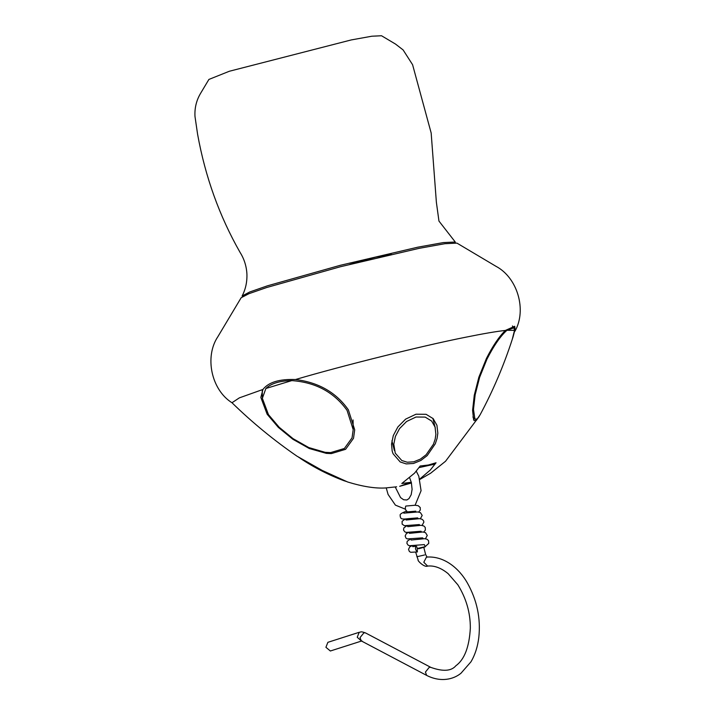 <?xml version="1.0" encoding="UTF-8"?>
<svg xmlns="http://www.w3.org/2000/svg" width="715" height="715" viewBox="0 0 715 715"><rect width="100%" height="100%" fill="white"/><g stroke="black" fill="none" stroke-linecap="round" stroke-linejoin="round"><path stroke-width="1.07" d="M514.934 331.242C527.044 310.015 517.481 277.599 495.933 266.284L456.948 243.118L444.81 243.717L419.053 248.364L340.322 266.767L266.749 287.502L248.999 293.668L241.169 297.717L217.896 336.64C204.32 356.839 211.327 389.898 232.08 402.813M396.646 486.799L385.403 487.97C375.268 488.577 362.702 486.593 347.696 482.008L322.277 470.461L296.993 456.179C273.818 440.217 252.145 422.404 231.982 402.742L239.364 397.862L262.941 389.443C268.563 382.239 279.413 378.932 295.51 379.522C342.163 365.776 422.869 345.703 465.027 337.355C483.161 333.673 496.603 331.367 505.362 330.437C499.052 336.658 492.751 345.989 486.45 358.421L478.853 377.216L474.268 395.252L472.588 410.374L473.589 419.723L474.117 420.59L476.404 420.34L479.64 415.603M391.534 444.087L392.178 451.058L393.062 453.73L400.203 461.962L406.218 463.91L413.485 463.472L420.867 460.46L427.195 455.598L435.292 443.783L437.071 438.42L437.83 433.183L436.928 425.273L433.192 418.65L426.095 414.307L415.996 414.217L405.611 419.133L397.853 426.971L393.304 435.542L391.534 444.087M512.575 338.436L515.086 329.284L514.72 326.272L505.362 330.437M262.941 389.443L260.841 397.433L267.142 414.217L278.35 427.391L292.873 439.269L309.282 448.519L326.326 453.364L331.349 453.596L345.595 449.306L353.514 438.295L354.703 429.813L348.366 409.829C336.193 392.49 318.577 382.382 295.51 379.522M419.768 479.041L430.305 470.041L436.052 462.766L428.303 465.027L420.197 465.992L414.521 473.178L401.812 483.501L411.286 482.259M436.052 462.766L434.246 464.25L419.044 467.61M411.465 482.991L399.676 486.316L409.909 482.562M514.764 330.536L512.923 337.4M474.921 419.231L473.482 409.391L475.153 394.787L479.622 377.35L486.951 359.18C493.859 345.613 500.527 335.979 506.962 330.276L514.067 327.801L514.398 330.866L512.262 339.357C503.789 365.481 493.073 390.631 480.105 414.798L477.236 418.919L474.921 419.231L472.883 416.988M514.434 330.366L506.962 330.276M353.201 429.679L352.039 437.866L344.38 448.475L330.589 452.613L325.111 452.318L308.773 447.554L293.052 438.653L279.172 427.257L268.456 414.62L262.36 398.309L265.882 388.495C271.146 383.428 279.788 380.791 291.783 380.603C315.628 382.31 334.048 392.231 347.061 410.365L353.201 429.679L353.067 419.946M291.783 380.603L265.882 388.495M393.795 444.203L395.395 436.427L399.533 428.625L406.576 421.493L416.023 417.015L425.211 417.104L431.654 421.064L435.051 427.087L435.882 434.282L435.158 439.171L433.469 444.176L426.095 454.776L420.384 459.119L413.744 461.81L407.21 462.221L401.776 460.505L395.27 453.176L393.795 444.203M391.355 254.37L375.581 257.203L349.867 264.336M298.736 457.305L322.536 470.845L346.105 481.454M242.501 296.636L242.135 295.974C245.594 289.307 247.193 281.987 246.916 273.997C246.469 266.105 244.164 258.866 239.999 252.27C219.371 216.037 205.232 176.685 197.59 134.214L194.989 116.482C194.516 108.153 196.366 100.458 200.549 93.397L208.905 79.428L229.363 71.25L351.199 39.942L371.8 36.224L381.515 35.75L395.502 44.062L403.117 49.934L412.582 64.699L431.163 132.981L436.373 202.256L438.956 221.078L455.276 242.036L455.267 242.796M242.135 295.974L249.758 291.97L267.41 285.83L340.063 265.363L417.81 247.184L443.398 242.573L455.276 242.036M418.561 548.807C427.382 546.305 426.927 546.197 417.203 548.503L417.399 551.953L410.669 552.284L409.338 551.435L408.533 549.343L409.731 546.921L412.028 545.706M423.807 547.368L425.211 546.787L424.37 544.607L409.454 545.733L408.149 545.188L406.933 543.427L407.166 541.335L410.339 539.03M417.623 548.476L423.754 547.163L425.622 554.545L427.105 557.119L426.435 557.119L423.807 562.258L427.606 566.074C424.272 567.817 417.006 560.024 418.204 560.256L415.692 552.159M361.45 641.006L357.232 637.279L359.198 632.292L327.881 642.32L325.915 647.298L330.366 650.999L361.951 640.899L361.272 640.917L360.047 637.601L363.971 632.739L365.499 632.918L430.868 667.399C442.969 671.716 451.299 671.179 455.848 665.781C464.437 659.57 469.263 647.039 470.336 628.181C470.425 612.809 466.251 598.339 457.823 584.772L448.153 573.68C441.137 567.907 434.282 565.368 427.606 566.074M407.854 511.833L405.763 512.941M415.799 511.162L407.264 511.904C405.369 510.108 404.878 508.159 405.78 506.059L414.941 505.255L418.132 505.657L420.214 507.516L420.304 510.036L418.686 512.056M412.841 546.707L415.916 546.117L416.729 546.644L417.203 548.503M415.924 546.117C415.013 548.217 415.504 550.157 417.399 551.953M417.73 517.955L418.078 518.607M419.419 524.631L419.768 525.284M421.108 531.308L421.457 531.96M422.52 537.868L407.291 538.931L405.959 538.082L405.155 535.991L406.352 533.569L408.649 532.353M422.797 537.984L423.146 538.636M359.198 632.292L359.198 632.292C361.334 632.257 359.895 630.952 365.499 632.918M426.685 557.074C445.016 555.752 459.745 569.453 467.342 582.922C476.994 600.135 480.829 618.243 478.827 637.262C477.718 646.61 475.091 654.797 470.944 661.84L460.978 673.244C453.659 679.295 440.833 682.655 426.649 675.398L425.416 672.082L429.34 667.22L430.868 667.399M424.576 554.974L416.854 556.762M479.166 416.461L445.552 461.247L430.698 473.178L419.884 479.416M512.414 325.977L514.067 327.801M262.262 390.694L262.36 398.309M435.301 427.972L432.852 418.302M300.3 458.36C314.278 467.664 329.07 475.207 344.675 480.981M391.909 440.762L394.385 450.539M412.698 546.475L412.492 545.661M409.32 533.122L409.114 532.309M405.727 518.92L405.968 519.903M407.63 526.446L407.425 525.632M411.009 539.798L410.803 538.985M411.152 540.031L424.728 538.681L427.132 539.289L428.544 540.656L428.759 543.391L425.175 546.635M409.463 533.354L422.851 531.987L425.497 532.639L427.266 535.464L425.443 538.761M407.773 526.678L421.162 525.311L423.87 525.999L425.237 527.438L425.371 530.047L423.754 532.085M406.084 520.002L419.66 518.652L422.065 519.26L423.477 520.627L423.888 522.111L422.065 525.409M417.614 517.901L408.721 518.607C399.587 519.868 401.222 518.009 400.177 516.722C401.151 515.452 396.968 514.603 406.799 511.037M419.303 524.578L404.386 525.704L402.134 524.104L402.098 521.307L405.271 519.001M420.992 531.254L406.254 532.407L404.806 531.871L403.555 530.074L403.805 527.938L406.96 525.677M403.796 513.147L417.783 511.958L420.429 512.61L422.199 515.435L420.375 518.732M395.288 487.094L400.57 497.604L403.653 499.758L406.862 499.991L409.007 498.561L411.179 494.717L412.099 489.346L411.34 482.482L409.695 477.951M426.649 675.398L361.281 640.917M414.655 511.234L414.852 511.994M416.264 471.167L418.811 476.244L421.081 490.704L415.102 505.255M405.468 509.223L395.404 505.13L388.075 494.431L386.252 487.934"/></g></svg>
